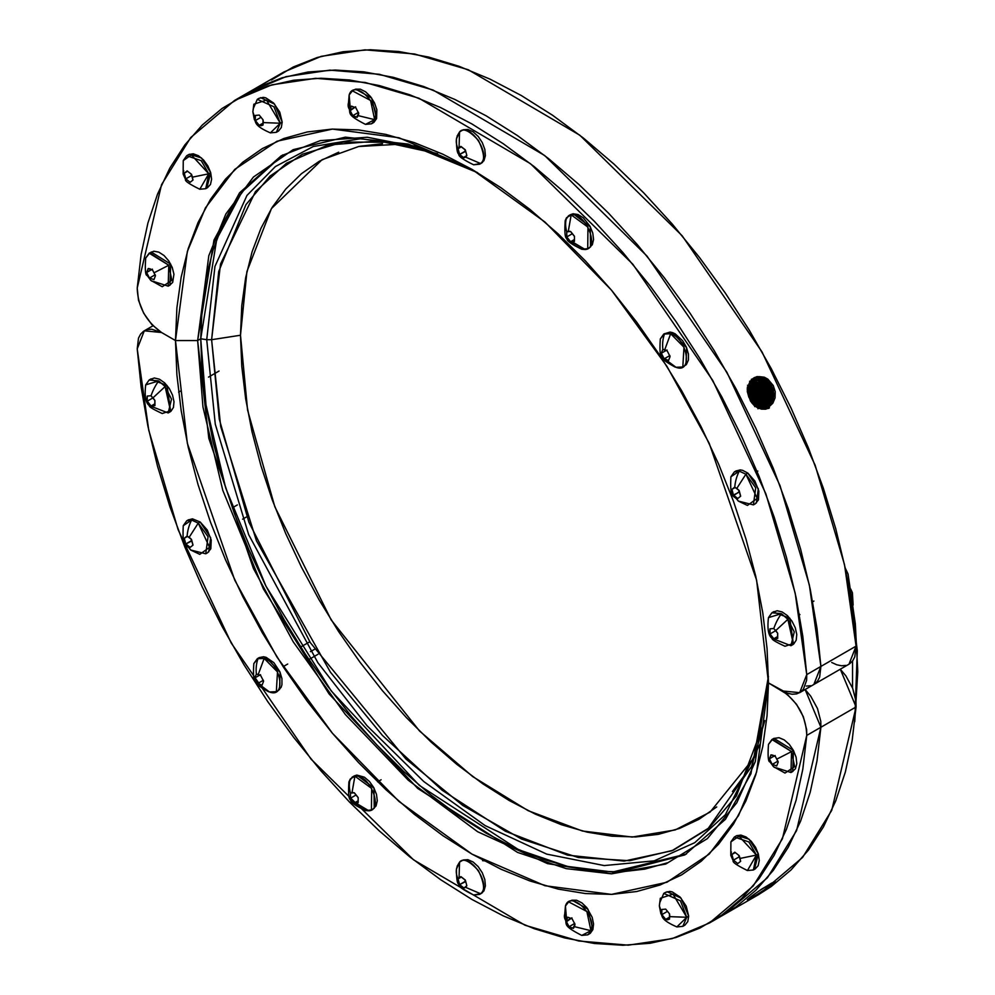 <?xml version="1.0" encoding="UTF-8"?>
<svg xmlns="http://www.w3.org/2000/svg" width="995" height="995" viewBox="0 0 995 995"><rect width="100%" height="100%" fill="white"/><g stroke="black" fill="none" stroke-linecap="round" stroke-linejoin="round"><path stroke-width="1.49" d="M151.377 396.284L153.019 397.801L165.133 386.558L158.678 380.936A32.362 18.681 120 0 0 151.078 395.724L147.235 396.072L147.235 401.196L152.907 397.925L147.235 401.196L151.078 405.985L154.934 405.637L154.934 400.512L151.377 396.284M154.834 403.821L151.078 405.985L154.834 403.821M147.136 396.657L147.136 400.724L147.235 396.072L151.078 395.724A32.362 18.681 -60 0 1 158.678 380.936L145.693 384.866C144.412 396.172 145.643 403.099 149.399 405.637L147.534 401.756L150.593 405.55L147.235 401.196L147.136 396.657M154.834 405.164L154.834 401.097L154.934 405.637L151.078 405.985L148.951 404.032L149.399 405.637C148.641 406.582 152.919 409.206 162.235 413.522L170.493 410.748L165.133 386.558L153.019 397.801L154.934 400.512L154.834 405.164M170.12 411.843L168.192 412.962L149.399 405.637M150.531 379.244L167.048 385.451L165.133 386.558L158.678 380.936L149.163 379.99L145.693 384.878M168.192 412.962L171.501 399.144L165.133 386.558L167.048 385.451L170.655 411.482M150.27 379.431L154.362 377.988L159.399 379.194L164.623 382.851L169.237 388.423L172.521 395.052L174.001 401.719L173.441 407.428L170.929 411.296M774.147 629.027L775.777 630.544L787.891 619.313L781.436 613.679A32.362 18.681 120 0 0 773.849 628.479L770.006 628.828L770.006 633.952L775.677 630.681L770.006 633.952L773.849 638.74L777.692 638.392L777.692 633.268L774.147 629.027M777.592 636.576L773.849 638.74L777.592 636.576M769.906 629.412L769.906 633.479L770.006 628.828L773.849 628.479A32.362 18.681 -60 0 1 781.436 613.679L768.463 617.621C767.17 628.927 768.414 635.842 772.17 638.392L770.304 634.499L773.351 638.293L770.006 633.952L769.906 629.412M777.592 637.919L777.592 633.852L777.692 638.392L773.849 638.74L771.722 636.775L772.17 638.392C771.399 639.337 775.69 641.962 785.005 646.265L793.251 643.491L787.891 619.313L775.777 630.544L777.692 633.268L777.592 637.919M792.878 644.598L790.963 645.705L772.17 638.392M773.302 612L789.819 618.206L787.891 619.313L781.436 613.679L771.921 612.746L768.463 617.634M790.963 645.705L794.259 631.9L787.891 619.313L789.819 618.206L793.425 644.238M773.04 612.186L777.132 610.743L782.169 611.95L787.393 615.606L791.995 621.178L795.291 627.795L796.771 634.474L796.211 640.171L793.687 644.039M851.832 596.08L853.063 604.587L851.832 596.08M735.118 487.488L736.822 488.371L745.902 474.192L739.285 471.132A32.362 23.955 98.9 0 0 734.77 487.077L731.922 489.353L735.143 487.5L731.922 489.353L733.439 495.05L739.447 492.04L738.7 490.261L739.111 491.779L733.788 495.46L737.805 498.47L740.666 496.194L739.148 490.498L735.118 487.488M731.972 490L733.178 494.527L731.922 489.353L734.77 487.077A32.362 23.955 -81.1 0 1 739.285 471.132L730.902 476.779C729.77 501.256 733.638 493.644 738.327 501.082L733.788 495.46L737.258 498.172L733.439 495.05L731.972 490M740.404 495.659L739.198 491.132L740.666 496.194L737.805 498.47L735.554 497.289L738.327 501.082L747.444 505.435L757.183 498.408L745.902 474.192L736.822 488.371L739.148 490.498L740.404 495.659M755.317 503.769L753.402 504.875L738.327 501.082M753.402 504.875L755.715 487.811L745.902 474.192L747.83 473.085L745.902 474.192L739.285 471.132L734.372 471.904L730.902 476.792M735.865 471.058L740.093 469.914L742.581 470.324L747.83 473.085L758.314 488.794L756.374 502.985M747.83 473.085L754.882 481.045L758.874 491.107L758.464 499.876L755.28 503.781M663.205 349.543L664.772 349.68L670.655 333.735L664.648 333.599A32.362 26.33 68.6 0 0 662.857 349.307L661.327 353.25L666.998 349.979L661.327 353.25L664.187 358.834L669.859 355.551L664.187 358.834L668.565 360.464L670.083 356.521L667.222 350.949L663.205 349.543M682.819 366.993L683.975 347.205L670.655 333.735L663.777 334.022L670.045 332.056L672.57 332.628L670.655 333.735L672.57 332.628L675.195 333.835L682.682 340.763L686.401 347.193L688.416 353.959L688.428 360.028L686.426 364.469L682.819 366.993L675.953 367.267C693.105 374.07 687.52 338.698 670.655 333.735L664.772 349.68L667.222 350.949L670.083 356.521L668.565 360.464L666.439 360.215L675.953 367.267L664.536 359.058L668.006 360.352L663.789 358.312L661.327 353.25L662.857 349.307A32.362 26.33 -111.4 0 1 664.648 333.599L660.319 338.897C659.523 350.688 660.12 356.695 662.11 356.919C661.75 358.735 665.978 362.08 674.809 366.931L676.861 367.553L674.809 366.931M663.777 334.022L660.319 338.909M672.57 332.628L686.6 347.678L685.99 364.929M567.063 231.823L568.307 231.201L571.192 214.883L566.541 217.706A32.362 25.522 35.1 0 0 566.764 231.798L566.764 236.922L572.436 233.651L566.764 236.922L570.608 241.71L574.351 239.546L570.906 241.735L574.451 241.362L574.451 236.238L570.608 231.462L567.063 231.823M567.063 237.482L570.11 241.275L566.764 236.922L566.764 231.798A32.362 25.522 -144.9 0 1 566.541 217.706L565.222 220.591C564.426 232.382 565.023 238.377 567.001 238.601C566.317 240.579 571.229 244.136 581.764 249.248L585.197 249.521L570.906 241.735L573.953 241.462L570.608 241.71L567.063 237.482M573.953 235.803L570.906 232.009L574.451 236.238L574.451 241.362L572.71 242.083L585.197 249.521C600.408 248.601 585.632 212.059 571.192 214.883L568.307 231.201L570.608 231.462L573.953 235.803M581.752 249.248L587.722 248.688L587.958 227.121L571.192 214.883L573.12 213.776L568.456 215.853L565.222 220.604M570.583 214.621L573.12 213.776L590.284 226.773L590.52 246.947M573.12 213.776L578.058 214.534L583.294 217.818L590.035 226.288L592.759 233.041L593.567 239.509L592.336 244.683L589.239 247.792M458.285 148.541L459.068 147.235L459.541 131.974L456.469 138.902A32.362 21.654 9.5 0 0 458.098 148.715L461.319 146.862L458.098 148.715L459.615 154.412L465.287 151.14L464.876 149.611L465.623 151.402L459.615 154.412L463.434 157.533L466.842 155.543L465.324 149.847L460.946 146.439L458.285 148.541M456.469 138.902C456.431 148.454 457.24 153.553 458.894 154.188C458.098 156.053 463.011 159.586 473.62 164.784L480.573 163.516L465.672 157.148L464.18 157.645L466.444 155.842L463.981 157.832L459.964 154.822L463.434 157.533L461.63 156.576L459.354 153.877L458.098 148.715A32.362 21.654 -170.5 0 1 456.469 138.914A32.362 21.654 -170.5 0 1 456.804 137.397M464.764 149.561L461.294 146.85L465.324 149.847L466.842 155.543L465.672 157.148L480.573 163.516C491.99 154.996 469.814 121.713 459.541 131.974L459.068 147.235L460.946 146.439L464.764 149.561M473.608 164.784L479.578 164.225L482.488 162.409L480.573 163.516C485.137 160.979 484.441 153.292 478.458 140.457C469.23 130.457 462.924 127.634 459.541 131.974L457.078 136.141M462.464 130.158L459.541 131.974M463.309 129.748L467.911 129.474L473.135 131.813L478.172 136.415L482.276 142.571L484.814 149.349L485.386 155.705L483.931 160.692L480.647 163.528M350.004 109.724L349.158 94.998L348.2 106.204A32.362 15.161 -8 0 0 349.954 110.084L355.625 106.801L350.153 110.706L352.802 115.656L358.474 112.385L352.802 115.656L356.633 117.174L358.697 113.343L355.837 107.771L351.471 106.142L350.004 109.724M348.2 106.204C352.242 113.455 343.86 113.293 365.476 124.375L374.667 119.661L358.237 115.644L357.242 116.937L358.436 113.816L357.18 117.286L353.163 115.88L356.633 117.174L354.966 117L352.417 115.134L349.954 110.084A32.362 15.161 172 0 1 348.2 106.204A32.362 15.161 172 0 1 348.66 102.373M355.29 107.659L351.82 106.365L355.837 107.771L358.697 113.343L358.237 115.644L374.667 119.661C380.923 104.55 354.009 78.543 349.158 94.998L350.215 107.895L351.471 106.142L355.29 107.659M365.463 124.375L371.433 123.815L376.595 118.554L374.667 119.661L370.588 100.458L352.404 90.844L349.158 94.998M355.7 89.152L371.695 98.144L376.595 118.554L373.971 122.298M353.71 90.147L355.625 89.164L360.327 89.189L365.575 91.814L370.55 96.627L374.506 102.895L376.831 109.674L376.595 118.554M255.28 120.084L252.867 111.813L253.364 108.418L257.307 99.338L273.948 106.763L280.279 123.231L263.352 122.596L262.978 124.524L263.066 119.86L259.222 115.084L255.379 115.42L255.28 120.084M252.867 111.813L254.347 119.549A32.362 6.841 -21.2 0 0 255.379 120.557L261.051 117.273L255.379 120.557L259.222 125.333L262.978 123.169L259.222 125.333L263.066 124.997L262.978 120.445L263.066 124.997L261.237 125.718L259.521 125.358L262.58 125.084L259.222 125.333L255.379 120.557A32.362 6.841 158.8 0 1 254.347 119.549C256.486 121.651 252.817 125.208 270.379 132.87L280.279 123.231L266.498 100.109L253.837 104.214L252.867 111.813L254.894 117.945L255.379 115.42L259.222 115.084L263.066 119.86L263.352 122.596L280.279 123.231L282.194 122.111L280.279 123.231L276.336 132.31L270.366 132.87M260.566 97.659L274.558 104.077L282.194 122.111L281.299 127.571L278.476 131.066M258.998 98.368L263.302 97.361L265.802 97.858L273.6 103.02L279.757 112.136L282.194 122.111M183.142 174.075L184.597 176.152L184.324 173.814L185.53 178.341L184.262 173.18L187.122 170.891L191.5 174.312L192.483 177.147L208.763 173.789L191.338 154.909L183.254 160.605L183.142 174.075L185.58 179.486C184.585 180.841 189.324 184.087 199.796 189.249L208.763 173.789L192.483 177.147L192.756 179.473L191.55 174.958L193.018 180.008L190.157 182.284L185.791 178.876L191.45 175.593L185.791 178.876L190.157 182.284L193.018 180.008L191.5 174.312L187.122 170.891L184.262 173.18L187.495 171.314L184.262 173.18L185.791 178.876A32.362 2.301 147.1 0 0 185.58 179.486A32.362 2.301 -32.9 0 1 185.791 178.876L183.142 174.075L183.702 170.63M191.45 175.593L191.052 174.075L191.45 175.593M199.784 189.249L205.754 188.689L208.763 173.789L210.691 172.67L206.836 187.968M189.473 154.225L201.463 157.944L210.691 172.67L208.763 173.789L201.226 160.655L186.712 155.718L183.254 160.605M188.826 154.511L193.254 153.79L198.428 155.718L203.552 159.984L207.855 165.929L210.691 172.67L211.612 179.175L210.48 184.448L207.482 187.682M149.175 277.481L147.16 275.491L147.807 275.503L146.912 273.053L149.175 277.481M170.12 285.043L168.192 286.162L154.076 281.622A32.362 11.169 -45.1 0 1 150.743 280.316A32.362 11.169 -45.1 0 1 149.561 278.003L155.232 274.732L149.561 278.003L153.939 279.632L155.456 275.69L152.596 270.118L148.23 268.488L146.912 273.053L146.713 272.419L152.384 269.147L146.713 272.419L148.23 268.488L150.245 268.886L152.048 270.006L148.578 268.712L152.596 270.118L155.456 275.69L153.939 279.632L149.561 278.003A32.362 11.169 134.9 0 0 150.743 280.316L162.235 286.722L171.874 280.316L168.777 265.242L154.163 272.717L168.777 265.242L149.785 252.879L145.693 258.066C144.922 269.757 145.407 275.565 147.16 275.491L150.743 280.316M168.192 286.162L168.777 265.242L170.705 264.135L169.983 285.117M151.215 252.009L170.705 264.135L168.777 265.242L149.163 253.19L145.693 258.078M149.163 253.19L153.852 251.225L158.814 252.133L164.063 255.541L168.777 260.939L172.247 267.493L173.938 274.21L172.682 282.393L169.486 285.366M187.47 536.404L189.174 537.288L198.254 523.109L191.625 520.049A32.362 23.955 98.9 0 0 187.122 535.994L184.262 538.283L187.495 536.417L184.262 538.283L185.791 543.966L191.799 540.957L191.052 539.178L191.45 540.695L185.791 543.966L190.157 547.387L193.018 545.111L191.5 539.414L187.47 536.404M184.324 538.917L185.53 543.444L184.262 538.283L187.122 535.994A32.362 23.955 -81.1 0 1 191.625 520.049L183.254 525.696C182.122 550.173 185.978 542.561 190.679 550.011L186.14 544.377L189.61 547.088L185.791 543.966L184.324 538.917M192.756 544.576L191.55 540.061L193.018 545.111L190.157 547.387L187.906 546.205L190.679 550.011L199.796 554.352L209.535 547.325L198.254 523.109L189.174 537.288L191.5 539.414L192.756 544.576M207.669 552.685L205.754 553.792L190.679 550.011M205.754 553.792L208.067 536.728L198.254 523.109L200.182 522.002L198.254 523.109L191.625 520.049L186.712 520.82L183.254 525.708M188.217 519.987L192.445 518.83L200.182 522.002L210.666 537.71L208.726 551.902M200.182 522.002L207.234 529.962L211.226 540.024L210.816 548.792L207.632 552.698M256.722 674.224L258.29 674.361L264.173 658.429L258.165 658.292A32.362 26.33 68.6 0 0 256.374 674.001L254.857 677.943L260.528 674.672L254.857 677.943L257.705 683.515L263.376 680.244L257.705 683.515L262.083 685.157L263.6 681.214L260.74 675.63L256.722 674.224M278.252 690.567L276.336 691.674L269.471 691.96C286.622 698.764 281.038 663.379 264.173 658.429L258.29 674.361L260.74 675.63L263.6 681.214L262.083 685.157L259.956 684.908L269.471 691.96L258.066 683.739L261.536 685.045L257.319 683.005L254.857 677.943L256.374 674.001A32.362 26.33 -111.4 0 1 258.165 658.292L253.837 663.59C253.041 675.381 253.638 681.388 255.628 681.6C255.267 683.428 259.508 686.761 268.327 691.612L270.379 692.234L268.327 691.612M276.336 691.674L277.493 671.899L264.173 658.429L266.088 657.322L264.173 658.429L257.307 658.715L253.837 663.59M259.21 657.608L263.563 656.75L266.088 657.322L280.117 672.359L279.508 689.622M266.088 657.322L273.874 662.67L279.918 671.874L281.933 678.64L281.946 684.709L281.187 687.184L278.277 690.555M350.775 793.114L352.031 792.493L354.916 776.187L350.265 778.998A32.362 25.522 35.1 0 0 350.476 793.102L350.476 798.226L356.148 794.955L350.476 798.226L354.319 803.002L358.076 800.838L354.618 803.027L358.163 802.666L358.163 797.542L354.319 792.754L350.775 793.114M350.775 798.774L353.834 802.567L350.476 798.226L350.476 793.102A32.362 25.522 -144.9 0 1 350.265 778.998L348.934 781.896C348.138 793.674 348.735 799.682 350.725 799.893C350.029 801.883 354.954 805.428 365.476 810.539L368.921 810.813L354.618 803.027L357.678 802.754L354.319 803.002L350.775 798.774M357.678 797.094L354.618 793.301L358.163 797.542L358.163 802.666L356.421 803.375L368.921 810.813C384.12 809.893 369.356 773.364 354.916 776.187L352.031 792.493L354.319 792.754L357.678 797.094M365.463 810.539L371.433 809.98L371.67 788.426L354.916 776.187L356.832 775.068L352.168 777.157L348.934 781.896M354.295 775.913L356.832 775.068L373.996 788.065L374.232 808.238M356.832 775.068L364.406 777.182L369.506 781.56L373.747 787.592L376.483 794.346L377.292 800.801L376.048 805.975L372.951 809.084M458.285 878.734L459.068 877.428L459.541 862.18L456.469 869.095C456.431 878.66 457.24 883.759 458.894 884.393C458.098 886.259 463.011 889.791 473.62 894.99L480.573 893.721L465.672 887.353L464.18 887.851L466.842 885.749L465.324 880.053L460.946 876.645L458.285 878.734M456.469 869.108A32.362 21.654 9.5 0 0 458.098 878.921L461.319 877.055L458.098 878.921L459.615 884.617L465.287 881.346L464.876 879.816L465.623 881.607L459.615 884.617L463.981 888.025L466.444 886.035L465.672 887.353L463.981 888.025L459.964 885.028L463.434 887.739L459.615 884.617L458.098 878.921A32.362 21.654 -170.5 0 1 456.469 869.108A32.362 21.654 -170.5 0 1 456.804 867.603M464.764 879.754L461.294 877.043L465.324 880.053L466.842 885.749L465.672 887.353L480.573 893.721C491.99 885.202 469.814 851.919 459.541 862.18L459.068 877.428L460.946 876.645L464.764 879.754M473.608 894.99L479.578 894.43L482.488 892.614L480.573 893.721C485.137 891.172 484.441 883.485 478.458 870.662C469.23 860.663 462.924 857.839 459.541 862.18L457.078 866.346M462.464 860.352L459.541 862.18M463.309 859.954L467.911 859.68L473.135 862.018L478.172 866.62L482.276 872.777L484.814 879.543L485.386 885.911L483.931 890.886L480.647 893.734M566.292 920.761L565.446 906.035L564.476 917.241A32.362 15.161 -8 0 0 566.23 921.121L571.901 917.838L566.429 921.743L569.09 926.693L574.762 923.422L569.09 926.693L572.909 928.211L574.986 924.38L572.125 918.808L567.747 917.179L566.292 920.761M564.476 917.241C568.531 924.492 560.148 924.33 581.764 935.412L590.955 930.698L574.513 926.681L573.518 927.974L574.724 924.852L573.456 928.323L569.438 926.917L572.909 928.211L571.242 928.036L568.692 926.171L566.23 921.121A32.362 15.161 172 0 1 564.476 917.241A32.362 15.161 172 0 1 564.949 913.41M571.578 918.696L568.108 917.402L572.125 918.808L574.986 924.38L574.513 926.681L590.955 930.698C597.199 915.587 570.297 889.58 565.446 906.035L566.503 918.932L567.747 917.179L571.578 918.696M581.752 935.412L587.722 934.852L592.871 929.591L590.955 930.698L586.876 911.495L568.68 901.88L565.446 906.035M571.988 900.189L587.97 909.181L592.871 929.591L590.259 933.335M569.986 901.184L571.914 900.201L576.615 900.226L581.851 902.851L586.826 907.651L592.187 917.315L593.555 923.969L592.871 929.591M661.762 914.131L659.349 905.86L659.847 902.465L663.777 893.386L680.431 900.811L686.749 917.278L669.834 916.644L669.448 918.572L669.548 913.907L665.705 909.131L661.862 909.467L661.762 914.131M659.349 905.86L660.829 913.597A32.362 6.841 -21.2 0 0 661.862 914.604L667.533 911.32L661.862 914.604L665.705 919.38L669.448 917.216L665.705 919.38L669.548 919.044L669.448 914.492L669.548 919.044L667.72 919.766L666.003 919.405L669.05 919.131L665.705 919.38L661.862 914.604A32.362 6.841 158.8 0 1 660.829 913.597C662.968 915.698 659.299 919.256 676.861 926.917L686.749 917.278L672.981 894.157L660.319 898.261L659.349 905.86L661.376 911.992L661.862 909.467L665.705 909.131L669.548 913.907L669.834 916.644L686.749 917.278L688.677 916.159L686.749 917.278L682.819 926.357L676.849 926.917M667.048 891.707L681.04 898.124L688.677 916.159L687.769 921.619L684.958 925.114M665.481 892.415L669.784 891.408L672.284 891.906L680.082 897.067L686.227 906.184L688.677 916.159M730.79 855.352L732.258 857.429L731.972 855.103L733.178 859.618L731.922 854.456L734.77 852.18L739.148 855.6L740.131 858.424L756.424 855.066L738.986 836.186L730.902 841.882L730.79 855.352L733.228 860.774C732.233 862.118 736.972 865.376 747.444 870.538L756.424 855.066L740.131 858.424L740.404 860.762L739.198 856.235L740.666 861.284L737.805 863.573L733.439 860.153L739.111 856.882L733.439 860.153L737.805 863.573L740.666 861.284L739.148 855.6L734.77 852.18L731.922 854.456L735.143 852.603L731.922 854.456L733.439 860.153A32.362 2.301 147.1 0 0 733.228 860.774A32.362 2.301 -32.9 0 1 733.439 860.153L730.79 855.352L731.35 851.907M739.111 856.882L738.7 855.352L739.111 856.882M747.432 870.525L753.402 869.978L756.424 855.066L758.339 853.959L754.484 869.257M737.121 835.501L749.111 839.233L758.339 853.959L756.424 855.066L748.874 841.944L734.372 837.006L730.902 841.894M736.487 835.788L740.902 835.079L746.076 836.994L751.2 841.26L755.516 847.218L758.339 853.959L759.26 860.464L758.14 865.737L755.13 868.971M771.933 763.824L769.931 761.847L770.578 761.859L769.67 759.409L771.933 763.824M792.878 771.399L790.963 772.506L776.834 767.966A32.362 11.169 -45.1 0 1 773.513 766.66A32.362 11.169 -45.1 0 1 772.331 764.347L778.003 761.075L772.331 764.347L776.697 765.976L778.214 762.046L775.366 756.461L770.988 754.832L769.67 759.409L769.471 758.775L775.142 755.504L769.471 758.775L770.988 754.832L773.015 755.23L774.819 756.349L771.349 755.056L775.366 756.461L778.214 762.046L776.697 765.976L772.331 764.347A32.362 11.169 134.9 0 0 773.513 766.66L785.005 773.065L794.644 766.66L791.547 751.586L776.921 759.073L791.547 751.586L772.543 739.223L768.463 744.422C767.692 756.113 768.177 761.921 769.931 761.847L773.513 766.66M790.963 772.506L791.547 751.586L793.463 750.479L792.754 771.473M773.973 738.352L793.463 750.479L791.547 751.586L771.921 739.534L768.463 744.422M773.811 738.452L779.01 737.693L784.222 739.894L789.296 744.384L793.463 750.479L796.1 757.245L796.796 763.65L795.44 768.737L792.256 771.71M845.203 567.971L848.038 573.991L845.215 567.983M854.73 721.773L857.777 671.712L855.339 623.915L848.038 573.991L857.292 650.742L854.73 721.761M852.553 687.968L852.553 661.041L852.541 687.968M709.423 922.999L753.265 885.923L782.418 838.785L806.746 735.417L802.841 769.035L796.05 800.403L786.448 829.27L774.122 855.377L759.16 878.498L741.698 898.435L721.897 915.002L699.92 928.061L675.966 937.514L650.245 943.26L622.957 945.25L594.376 943.471L564.712 937.949L534.253 928.708L503.259 915.86L471.978 899.48L440.71 879.742L409.704 856.807L379.244 830.862L349.593 802.157L320.999 770.914L293.724 737.419L267.991 701.972L244.036 664.859L222.059 626.427L202.259 586.988L184.809 546.902L169.846 506.505L157.508 466.157L147.907 426.208L141.128 386.993L137.223 348.872L138.492 338.163L140.618 334.121L143.628 331.223L147.409 329.569L151.775 329.233L161.563 332.517L175.481 340.551L197.644 340.551L208.813 255.69L225.865 213.962L253.426 177.035L293.139 149.673L345.352 137.161L408.236 144.088L477.575 172.657L420.611 147.695L367.292 137.248L320.315 140.631L281.249 155.767L239.559 192.819L213.962 240.118L197.644 340.551L202.955 406.943L222.805 490.386L263.414 588.978L329.084 693.938L417.664 788.388L517.562 852.416L566.292 868.647L611.365 873.821L684.883 854.904L725.479 819.271L750.926 773.799L768.438 676.438L755.292 761.573L736.76 802.828L707.408 838.611L665.73 864.046L611.689 873.809L547.461 863.598L477.625 831.721L408.286 780.229L345.377 714.547L293.164 641.738L253.426 568.493L208.813 438.322L197.644 340.551L200.729 338.773L197.644 340.551L200.729 338.773L202.097 307.268L206.201 277.642L213.017 250.205L222.445 225.193L234.422 202.868L248.825 183.441L234.422 202.868L222.445 225.193L213.017 250.205L206.201 277.642L202.097 307.268L200.729 338.773L206.002 404.928L225.703 488.035L265.988 586.217L331.173 690.853L419.218 785.304L518.756 849.805L567.436 866.421L612.559 872.03L686.426 854.008L612.559 872.03L567.436 866.421L518.756 849.805L419.218 785.304L331.173 690.853L265.988 586.217L225.703 488.035L206.002 404.928L200.729 338.773L197.644 340.551L175.481 340.551L161.563 332.517L144.3 330.813L137.223 348.872L148.777 430.337L178.117 529.688L231.238 643.056L311.124 759.222L413.485 859.779L525.074 925.263L578.754 941.009L628.255 945.163L672.11 938.646L709.423 922.999L758.75 894.53L802.592 857.441L831.745 810.316L856.073 706.947L840.29 669.212L845.887 675.879L852.665 688.266L855.949 701.065L856.073 706.947L820.912 727.245L820.788 721.375L817.504 708.577L810.726 696.177L805.129 689.51L810.726 696.177L817.504 708.577L820.788 721.375L820.912 727.245L816.994 760.852L810.216 792.231L800.614 821.099L788.276 847.205L773.314 870.326L755.864 890.251L736.064 906.831L723.34 914.977L736.064 906.831L755.864 890.251L773.314 870.326L788.276 847.205L800.614 821.099L810.216 792.231L816.994 760.852L820.912 727.245L806.746 735.417C806.112 716.935 798.002 702.109 782.406 690.953L768.488 682.918L787.393 694.435L796.56 704.361L803.351 716.748L806.622 729.546L806.746 735.417L820.912 727.245L796.585 830.614L767.431 877.739L723.589 914.828L767.431 877.739L796.585 830.614L820.912 727.245L805.129 689.51L820.912 727.245L856.073 706.947L852.155 740.554L845.377 771.933L835.775 800.801L823.437 826.907L808.487 850.029L791.025 869.953L771.225 886.52L758.501 894.667M620.693 871.906L595.371 871.11L568.991 866.782L541.827 858.959L514.116 847.703L486.145 833.138L458.173 815.402L430.462 794.657L403.286 771.113L376.918 744.994L351.596 716.549L327.566 686.04L305.079 653.79L284.321 620.084L265.516 585.259L248.825 549.65L234.422 513.594L222.445 477.438L213.017 441.544L206.201 406.234L202.097 371.869L200.729 338.773L206.724 339.705L214.957 266.411L246.959 195.43L275.366 166.575L313.288 146.501L360.526 138.74L415.574 146.141L360.526 138.74L313.288 146.501L275.366 166.575L246.959 195.43L214.957 266.411L206.724 339.705L200.729 338.773L206.724 339.705L200.729 338.773L216.761 239.099L241.884 192.047L282.791 154.897L241.884 192.047L216.761 239.099L200.729 338.773L202.097 371.869L206.201 406.234L213.017 441.544L222.445 477.438L234.422 513.594L248.825 549.65L265.516 585.259L284.321 620.084L305.079 653.79L327.566 686.04L351.596 716.549L376.918 744.994L403.286 771.113L430.462 794.657L458.173 815.402L486.145 833.138L514.116 847.703L541.827 858.959L568.991 866.782L595.371 871.11L620.693 871.906L644.71 869.145L667.21 862.864L644.71 869.145M484.789 860.837L482.563 860.687M178.627 392.167L181.015 390.799M283.14 666.662L287.692 664.038L283.14 666.662M377.59 781.809L381.122 779.769M175.481 340.551L176.899 374.941L181.177 410.637L188.242 447.315L198.042 484.602L210.492 522.164L225.442 559.613L242.78 596.614L262.319 632.783L283.886 667.794L307.256 701.313L332.206 732.992L358.511 762.543L385.911 789.682L414.131 814.134L442.924 835.688L471.978 854.12L501.045 869.244L529.825 880.936L558.046 889.07L585.446 893.56L611.751 894.381L636.713 891.52L660.083 885.003L681.637 874.879L701.176 861.272L718.514 844.282L733.477 824.109L745.914 800.913L755.715 774.943L762.792 746.424L767.058 715.654L768.488 682.918L782.406 690.953L799.669 692.669L806.746 674.61L795.179 593.144L765.851 493.781L712.731 380.413L632.845 264.247L530.484 163.702L418.895 98.219L365.215 82.473L315.701 78.319L271.859 84.836L234.534 100.47L190.692 137.559L161.538 184.684L137.223 288.052C137.857 306.547 145.966 321.36 161.563 332.517L175.481 340.551L187.334 443.26L234.783 580.222L277.02 657.135L332.454 733.278L398.995 801.448L471.978 854.12L544.962 885.724L611.515 894.393L666.948 882.254L709.186 854.108L738.501 815.639L756.623 771.946L768.488 682.918L767.058 648.541L762.792 612.845L755.715 576.167L745.914 538.867L733.477 501.318L718.514 463.857L701.176 426.867L681.637 390.687L660.083 355.675L636.713 322.169L611.751 290.49L585.446 260.939L558.046 233.8L529.825 209.336L501.045 187.794L471.978 169.361L442.924 154.237L414.131 142.546L385.911 134.412L358.511 129.91L332.206 129.089L307.256 131.962L283.886 138.479L262.319 148.591L242.78 162.21L225.442 179.187L210.492 199.373L198.042 222.557L188.242 248.539L181.177 277.045L176.899 307.816L175.481 340.551L161.563 332.517L151.775 324.507L143.628 313.114L138.492 300.241L137.223 288.052L141.128 254.446L147.907 223.067L157.508 194.199L169.846 168.093L184.809 144.971L202.259 125.047L222.059 108.48L244.036 95.408L267.991 85.968L293.724 80.222L320.999 78.232L349.593 79.998L379.244 85.533L409.704 94.761L440.71 107.622L471.978 123.989L503.259 143.728L534.253 166.675L564.712 192.607L594.376 221.325L622.957 252.568L650.245 286.05L675.966 321.509L699.92 358.61L721.897 397.055L741.698 436.482L759.16 476.58L774.122 516.965L786.448 557.324L796.05 597.274L802.841 636.477L806.746 674.61L820.912 666.426L819.631 677.147L817.504 681.177L814.495 684.075L817.504 681.177L819.631 677.147L820.912 666.426L806.746 674.61L806.622 680.331L803.351 689.348L800.328 692.259L796.56 693.913L792.182 694.249L787.393 693.241L768.488 682.918L756.623 580.209L709.186 443.26L666.948 366.347L611.515 290.204L544.974 222.034L471.991 169.361L398.995 137.758L332.454 129.089L277.02 141.228L234.783 169.361L205.455 207.831L187.334 251.536L175.481 340.551L197.644 340.551L175.481 340.551M271.386 79.998L293.363 66.939L317.318 57.486L343.051 51.74L370.327 49.75L398.92 51.529L428.571 57.051L459.031 66.292L490.037 79.14L521.305 95.52L552.573 115.258L583.58 138.193L614.039 164.138L643.703 192.843L672.284 224.086L699.56 257.581L725.293 293.027L749.247 330.141L771.225 368.573L791.025 408.012L808.487 448.098L823.437 488.495L835.775 528.842L845.377 568.792L852.155 608.007L856.073 646.128L820.912 666.426L816.994 628.305L810.216 589.09L800.614 549.14L788.276 508.793L773.314 468.396L755.864 428.31L736.064 388.871L714.087 350.439L690.132 313.338L664.399 277.879L637.123 244.384L608.53 213.154L578.879 184.436L548.419 158.491L517.412 135.556L486.145 115.818L454.864 99.45L423.87 86.59L393.411 77.349L363.747 71.827L335.166 70.048L307.878 72.038L282.157 77.784L258.202 87.237L241.723 96.565L258.202 87.237L282.157 77.784L307.878 72.038L335.166 70.048L363.747 71.827L393.411 77.349L423.87 86.59L454.864 99.45L486.145 115.818L517.412 135.556L548.419 158.491L578.879 184.436L608.53 213.154L637.123 244.384L664.399 277.879L690.132 313.338L714.087 350.439L736.064 388.871L755.864 428.31L773.314 468.396L788.276 508.793L800.614 549.14L810.216 589.09L816.994 628.305L820.912 666.426L813.835 684.498L820.912 666.426L809.345 584.973L780.018 485.61L726.885 372.242L646.999 256.076L544.651 155.518L433.049 90.035L379.369 74.289L329.867 70.135L286.013 76.652L248.7 92.299L286.013 76.652L329.867 70.135L379.369 74.289L433.049 90.035L544.651 155.518L646.999 256.076L726.885 372.242L780.018 485.61L809.345 584.973L820.912 666.426L856.073 646.128L854.792 656.837L852.665 660.879L849.655 663.777M810.726 685.729L806.348 686.065L810.726 685.729M799.918 614.649L799.283 614.027M757.829 471.083L755.752 471.344M747.693 392.241L747.917 391.072L749.658 391.159L747.693 392.241M747.892 390.637L748.812 391.781L747.892 390.637M753.327 403.522L752.842 397.801L750.989 393.174L747.892 389.182L753.327 403.51M754.086 405.326L754.198 404.443L754.086 405.326M754.21 404.38L747.979 387.963L754.21 404.38M754.135 405.375L754.297 404.53L754.135 405.375M754.309 404.467L748.004 387.826L752.12 392.714L753.974 397.366L754.309 404.48M754.695 406.632L755.541 401.93L754.994 396.968L753.128 392.304L748.165 386.769M748.153 386.781L754.894 406.01M756.088 405.438L748.626 385.886L756.088 405.438M747.519 385.264L751.287 387.95L754.26 391.843L756.138 396.532L756.685 401.507L755.702 406.619L748.389 385.737M756.411 407.005L757.692 401.134L757.145 396.147L755.267 391.445L752.282 387.528L748.626 384.891L756.399 407.005M758.24 404.679L750.727 384.978L758.24 404.679M757.842 407.651L759.857 400.351L759.309 395.313L757.406 390.575L754.397 386.645L749.21 383.336L758.75 393.51L757.842 407.651M748.924 384.033L753.402 387.055L756.399 390.985L758.837 399.468L757.183 407.378L748.924 384.045M760.404 403.908L752.829 384.07L760.404 403.908M758.563 407.913L759.881 393.037L749.571 382.615L755.516 386.172L758.551 390.115L760.454 394.878L761.001 399.928L760.143 404.729L757.954 408.771M758.961 408.423L761.163 404.368L762.021 399.555L761.461 394.493L759.558 389.717L756.511 385.749L749.894 382.018L760.889 392.615L759.197 408.099M762.556 403.149L754.931 383.162L762.556 403.149M749.558 381.296L753.787 382.528L757.63 385.276L760.69 389.256L762.605 394.045L763.165 399.132L762.307 403.97L759.906 408.273M750.653 380.886L763.028 391.744L760.491 408.398L763.314 403.622L764.185 398.771L763.613 393.659L761.697 388.846L758.625 384.854L750.529 380.874M759.894 408.273L762.021 392.154L750.292 381.396M757.033 382.254L764.72 402.39L756.971 382.217M751.623 380.376L752.581 379.941L751.461 379.903L752.581 379.941L765.391 391.52L761.735 408.547L765.466 402.863L766.349 397.975L765.777 392.826L763.837 387.988L760.752 383.958L752.581 379.941L751.623 380.376L755.877 381.607L759.757 384.381L762.829 388.398L764.757 393.224L765.329 398.348L764.458 403.224L761.163 408.497L764.272 391.595L751.076 380.339M766.871 401.632L759.135 381.346L766.871 401.632M762.381 408.572L766.647 391.421L753.675 379.456L751.921 379.431L757.954 380.699L761.871 383.485L764.968 387.528L766.921 392.391L767.493 397.552L766.61 402.465L762.394 408.572M751.424 379.207L754.645 379.02C769.608 386.321 772.07 396.371 761.996 409.181L765.379 406.258L767.63 402.117L768.501 397.192L767.929 392.005L765.976 387.117L762.866 383.063L754.645 379.02L752.332 379.058M769.035 400.873L761.237 380.451L769.035 400.873M764.11 408.472L767.518 405.537L769.782 401.358L770.665 396.396L770.093 391.172L768.115 386.259L764.981 382.167L756.697 378.1L755.727 378.535L760.043 379.779L763.986 382.59L767.108 386.669L769.073 391.57L769.645 396.769L768.774 401.719L766.511 405.873L763.115 408.808C773.227 395.948 770.764 385.861 755.727 378.535L752.817 378.66L756.697 378.1C771.784 385.451 774.259 395.575 764.11 408.472M753.252 378.336L756.697 378.1L753.252 378.336M771.187 400.102L763.339 379.543L771.187 400.102M764.707 408.385L765.963 408.671L765.23 408.099C775.416 395.152 772.928 384.99 757.78 377.615L762.133 378.871L766.1 381.694L769.247 385.799L771.225 390.736L771.809 395.973L770.926 400.96L768.65 405.152L765.23 408.099M766.225 407.776L769.657 404.803L771.933 400.599L772.829 395.6L772.244 390.351L770.254 385.388L767.095 381.272L758.75 377.18L753.75 378L758.75 377.18C773.948 384.58 776.436 394.779 766.225 407.776L765.23 408.273M754.222 377.714L758.75 377.18L754.21 377.727M773.351 399.343L765.441 378.635L773.351 399.343M755.814 406.694L761.735 408.547L755.765 406.656M768.339 407.067L761.735 408.547L768.339 407.067L768.712 408.447L768.986 406.855L768.339 407.067M765.802 408.137L767.344 407.403L768.078 407.975L767.344 407.403C777.605 394.356 775.093 384.12 759.844 376.682L754.732 377.453L759.844 376.682L756.934 376.645L753.899 377.913L749.272 383.212L748.14 386.868L747.904 390.898L750.106 398.945L754.981 405.052L751.424 401.57L748.812 397.055L747.444 391.98L747.444 386.893L747.22 389.344M752.108 403.273L757.332 407.627L761.449 409.119L769.458 407.851L768.986 406.855L772.866 403.186L775.068 397.851L775.217 391.657L773.277 385.575L767.817 379.107L764.297 377.192L759.844 376.682L764.222 377.951L768.215 380.799L771.399 384.941L773.961 393.871L773.078 400.201L770.789 404.43L766.113 408.012M382.478 143.678L359.867 146.277M338.698 152.185L319.171 161.339L301.473 173.677L285.764 189.062L272.207 207.346L260.939 228.352L252.058 251.884L245.653 277.704L241.785 305.577L240.492 335.24L246.922 271.523L271.436 208.577L322.081 159.71L358.697 146.501L402.415 144.076M845.887 665.431L841.509 665.767L836.72 664.772L831.721 662.483M755.603 755.814L710.044 812.131L675.157 829.954L632.186 837.044L582.386 831.012L528.158 810.689L472.724 776.597L419.554 731.026L331.186 619.947L274.807 506.716L247.568 410.027L240.492 335.24L211.612 339.705L240.492 335.24L211.612 339.705L206.724 339.705L211.612 339.705L206.724 339.705L211.612 339.705L220.517 264.048L255.454 191.6L286.51 163.217L327.828 145.059L378.884 140.942L437.564 153.703L391.172 142.235L342.989 142.074L302.368 154.237L270.08 176.053L245.976 204.597L218.713 271.548L211.612 339.705L240.492 335.24L241.785 366.384L245.653 398.721L252.058 431.942L260.939 465.735L272.207 499.751L285.764 533.681L301.473 567.2L319.171 599.973L338.698 631.688L359.867 662.036L382.478 690.741L406.308 717.507L431.121 742.096L456.693 764.247L482.774 783.774L509.092 800.465L535.422 814.171L561.503 824.755L587.062 832.118L611.888 836.198L635.718 836.944L658.317 834.345L679.498 828.437L699.025 819.271L716.723 806.945M234.534 100.47L283.861 72.001L321.174 56.354L365.028 49.837L414.529 53.991L468.222 69.737L579.811 135.22L682.172 235.778L762.046 351.944L815.179 465.312L844.506 564.662L856.073 646.128L848.996 664.187L799.669 692.669M767.817 379.107L764.297 377.192L757.083 376.607L753.899 377.913L749.272 383.212L748.14 386.868L748.576 395.015L750.106 398.945L754.981 405.052L751.424 401.57L748.812 397.055L747.444 391.98L747.444 386.893L747.295 391.682L750.504 401.06L753.588 404.865L757.332 407.627L761.449 409.119L765.603 409.194L769.458 407.851L768.986 406.855L772.866 403.186L775.068 397.851L775.217 391.657L773.277 385.575M747.942 899.368L748.327 898.746M750.417 898.597L753.576 896.818L752.556 895.562L753.576 896.818L753.501 895.475L754.098 896.445L773.277 884.057L775.416 881.893L773.65 882.142L762.07 888.871L751.063 896.57L747.32 899.679L748.228 899.729L764.546 890.102L774.757 882.764L775.005 881.694L771.535 883.15L758.576 891.234M755.28 893.547L751.063 896.57M732.432 791.56L745.976 773.277M211.612 339.705L219.273 419.156L248.899 522.201L310.266 642.559L405.885 758.961L462.812 805.477L521.567 839.059L578.319 857.528L629.661 860.712L673.205 850.227L707.868 828.897L751.573 766.473L764.832 720.567L736.412 795.9L709.273 827.691L671.886 850.775L624.163 861.085L567.61 855.153L505.435 831.26L442.153 790.241L382.528 735.516L330.44 672.197L256.436 540.77L220.703 426.581L211.612 339.705M747.929 899.393L748.75 898.497M310.44 651.663L314.619 649.25L310.44 651.663M206.724 339.705L215.281 424.193L248.663 534.638L317.84 662.658L366.919 725.604L423.783 781.548L485.137 825.601L546.715 854.12L604.214 865.575L654.212 860.849L694.759 842.678L725.405 814.694L760.391 743.389L725.405 814.694L694.759 842.678L654.212 860.849L604.214 865.575L546.715 854.12L485.137 825.601L423.783 781.548L366.919 725.604L317.84 662.658L248.663 534.638L215.281 424.193L206.724 339.705M151.078 378.884L149.163 379.99M773.849 611.626L771.921 612.746M813.898 601.067L812.704 601.764M208.502 377.13L219.037 371.048M850.713 589.015L852.416 592.759L853.125 605.072M736.288 470.797L734.372 471.904M570.608 214.609L568.68 215.716M589.637 247.568L587.722 248.688M481.493 163.118L479.578 164.225M373.361 122.708L371.433 123.815M354.319 89.737L352.404 90.844M278.252 131.203L276.336 132.31M259.222 98.231L257.307 99.338M207.669 187.582L205.754 188.689M188.64 154.611L186.712 155.718M188.64 519.713L186.712 520.82M259.222 657.596L257.307 658.715M354.319 775.901L352.404 777.008M373.361 808.873L371.433 809.98M481.493 893.323L479.578 894.43M589.637 933.745L587.722 934.852M570.608 900.773L568.68 901.88M684.734 925.25L682.819 926.357M665.705 892.279L663.777 893.386M755.317 868.859L753.402 869.978M736.288 835.899L734.372 837.006M773.849 738.427L771.921 739.534M144.362 330.775L152.994 325.788M242.581 519.179L246.822 516.741M237.37 504.925L232.345 507.823M308.885 659.536L317.977 654.287M301.236 646.688L309.756 641.775"/></g></svg>
